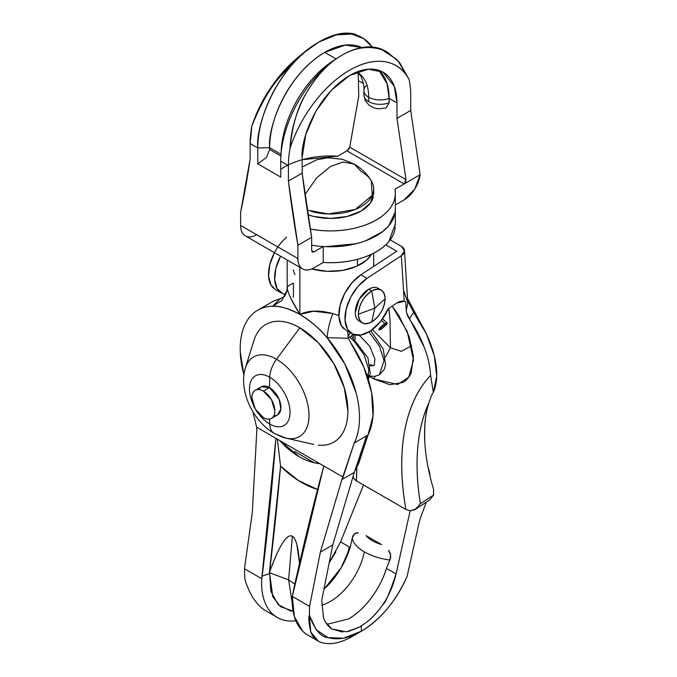 <?xml version="1.0" encoding="UTF-8"?>
<svg xmlns="http://www.w3.org/2000/svg" width="677" height="677" viewBox="0 0 677 677"><rect width="100%" height="100%" fill="white"/><g stroke="black" fill="none" stroke-linecap="round" stroke-linejoin="round"><path stroke-width="1.02" d="M292.252 603.165L288.614 579.842L294.842 584.217L288.614 579.842L292.379 536.277C295.409 538.02 297.575 544.663 298.879 556.189L299.513 563.357L296.814 544.359C295.629 539.992 294.156 537.301 292.379 536.277C290.611 535.253 288.563 535.913 286.244 538.257C281.59 542.979 276.03 554.209 269.59 571.938L270.851 591.317L278.129 604.612L290.374 610.832L293.073 611.128L280.422 606.617L272.789 596.75L269.514 572.742L288.614 579.842L292.252 603.165M321.541 605.204A49.751 28.722 120 0 0 364.378 551.882C357.397 547.803 353.326 543.293 352.175 538.333L350.178 547.439A58.4 33.715 -60 0 1 325.798 587.577M302.602 631.108L294.351 616.586L292.32 596.386L309.584 606.355L309.381 615.258L316.167 629.728L327.998 637.649L343.603 638.174L361.306 631.243C370.556 625.912 379.171 618.456 387.168 608.894C395.156 599.323 401.791 588.516 407.072 576.457L419.791 519.716L426.29 502.173L419.791 519.716L407.072 576.457C395.757 601.396 380.499 619.658 361.306 631.243L353.386 635.821C340.108 643.565 328.819 645.562 319.51 641.813L318.359 641.204L310.768 631.979C308.805 622.84 308.34 617.263 309.381 615.258L309.584 606.355L320.365 552.077L309.584 606.355L292.32 596.386L323.801 465.979L343.095 477.124L341.91 479.57L320.365 552.077L332.745 544.926L320.365 552.077L341.91 479.57L354.291 472.419L366.612 435.827L354.232 442.978L343.095 477.124L319.798 463.669C312.859 462.958 305.962 460.622 299.09 456.662L279.906 440.642A80.597 55.294 -108.2 0 0 319.798 463.669L275.903 438.332L261.728 578.725L244.465 568.756L252.276 512.768L256.837 430.445L252.276 512.768L244.465 568.756L244.803 577.98C245.142 581.543 247.638 587.814 252.293 596.801C256.456 603.139 260.467 607.497 264.335 609.875L277.299 617.5M318.842 445.195A67.945 39.224 -120 0 0 346.903 399.252A67.945 39.224 -120 0 0 299.852 327.803L276.521 359.225A21.63 12.491 120 0 0 269.759 377.25L269.454 387.582L263.361 391.103C260.196 389.275 257.488 389.004 255.246 390.299L261.339 386.779L269.454 387.582A16.223 9.368 60 0 1 280.684 404.651A16.223 9.368 60 0 1 273.973 415.61M293.403 297.237L293.403 283.121C289.688 284.941 287.632 286.312 287.251 287.226C286.794 288.275 287.886 291.804 290.535 297.795L299.852 314.407L299.852 267.533M289.197 438.62A45.96 26.53 -120 0 0 308.365 407.672A45.96 26.53 -120 0 0 276.521 359.225A45.96 26.53 60 0 1 308.348 407.554A45.96 26.53 60 0 1 289.358 438.637A45.96 26.53 60 0 1 276.521 434.279A21.63 12.491 -60 0 1 274.193 433.398A21.63 12.491 -60 0 1 269.759 424.056A21.63 12.491 120 0 0 274.193 433.398M258.91 389.529A16.223 9.368 60 0 1 269.454 387.582L269.759 377.25A28.662 16.553 60 0 1 290.027 412.352A28.662 16.553 60 0 1 269.759 424.056A28.662 16.553 -120 0 0 290.027 412.352A28.662 16.553 -120 0 0 269.759 377.25A28.662 16.553 -120 0 0 251.844 379.365A28.662 16.553 -120 0 0 253.003 404.152M269.607 419.097L269.759 424.056L269.607 419.097M292.769 593.746A2600.704 1784.31 71.8 0 1 323.801 465.979L319.798 463.669C305.496 461.976 292.193 454.301 279.906 440.642L256.608 427.187L256.837 430.445L256.608 427.187L275.903 438.332A2600.704 1784.31 71.8 0 1 262.177 576.093L269.277 573.766L280.557 466.208L277.392 439.187M295.815 620.741L293.852 620.944C287.065 621.461 281.141 620.064 276.081 616.747C271.02 613.43 267.237 608.462 264.749 601.853C262.253 595.244 261.246 587.534 261.728 578.725L262.177 576.093M292.32 596.386A75.706 43.709 120 0 0 311.056 636.702M396.062 573.927L410.144 510.873L396.062 573.927C389.495 593.348 385.061 603.605 382.767 604.705C389.165 595.252 393.591 584.987 396.062 573.927L386.449 568.375L396.062 573.927M360.849 626.005C369.067 621.258 376.378 614.157 382.767 604.705C375.972 614.454 368.669 621.554 360.849 626.005L361.459 626.352L348.215 631.548M281.404 619.404A75.706 43.709 -60 0 1 261.728 578.725L244.465 568.756L244.803 577.98C245.294 581.992 247.79 588.262 252.293 596.801C256.541 603.215 260.56 607.574 264.335 609.875M353.386 635.821L361.306 631.243C349.434 638.208 338.331 640.34 327.998 637.649C320.805 637.082 314.602 629.627 309.381 615.258L310.768 631.979C312.359 636.414 315.27 639.689 319.51 641.813C328.76 645.545 340.057 643.548 353.386 635.821L361.306 631.243L361.459 626.352L346.48 631.827L331.764 628.933C328.007 626.453 325.256 622.722 323.521 617.729L321.77 600.22L332.745 544.926L354.291 472.419L366.612 435.827L367.992 435.032L358.878 463L367.992 435.032A84.354 48.702 -120 0 0 350.737 342.85L363.887 367.272L371.588 392.575L373.01 416.008L367.992 435.032L366.612 435.827L355.484 469.973L366.612 435.827L354.232 442.978L341.91 479.57L354.291 472.419L332.745 544.926L321.77 600.22M342.799 632.073L331.764 628.933L325.552 622.222M272.789 564.787L272.349 564.542M294.3 453.615L294.732 451.508L314.153 462.729L294.732 451.508M329.183 562.866L340.565 541.888L350.178 547.439L341.174 567.724L323.928 589.345M326.949 624.346L348.579 618.922C369.033 607.057 382.463 582.609 386.449 568.375L389.834 560.082L390.587 554.971L388.547 550.283C390.824 553.464 391.247 556.731 389.834 560.082C379.975 558.669 371.487 555.944 364.378 551.882A49.751 28.722 -60 0 1 325.535 603.825M258.157 413.148A28.662 16.553 -120 0 0 269.759 424.056A28.662 16.553 60 0 1 258.352 413.419M281.437 298.261L280.058 298.802L272.636 306.275L281.954 300.393L286.913 290.509L281.962 300.385L272.636 306.275C281.175 306.148 290.247 308.856 299.852 314.407C288.275 308.323 279.203 305.615 272.636 306.275C265.824 306.376 259.909 308.306 254.882 312.063C249.855 315.82 246.081 321.143 243.559 328.015C241.029 334.895 239.929 342.841 240.259 351.862L243.932 374.973A84.354 48.702 60 0 1 257.091 310.574A84.354 48.702 60 0 1 272.636 306.275L280.058 298.802L276.504 299.987A84.354 48.702 -120 0 0 271.325 302.348M256.608 427.187L252.978 411.844L256.608 427.187M287.251 287.226C287.107 291.432 291.305 300.486 299.852 314.407C309.457 319.95 318.528 327.719 327.076 337.705L344.821 363.989L356.153 393.024C358.675 402.823 359.775 412.039 359.445 420.671C359.115 429.303 357.38 436.741 354.232 442.978A84.354 48.702 60 0 0 327.076 337.705C327.803 329.547 329.733 321.49 332.847 313.553L338.864 315.6L332.847 313.553C329.733 321.49 327.803 329.547 327.076 337.705C320.509 329.462 311.437 321.693 299.852 314.407L313.756 311.2L332.847 313.553C319.324 310.032 308.323 310.311 299.852 314.407L299.852 267.339M318.241 445.144C324.122 445.728 329.318 444.721 333.82 442.115C338.331 439.517 341.8 435.523 344.238 430.132C346.675 424.741 347.893 418.369 347.893 411.015L344.238 387.676L333.82 363.667L318.241 342.638L299.852 327.803C293.479 324.131 287.353 321.998 281.471 321.414C275.581 320.83 270.385 321.837 265.883 324.444C261.381 327.042 257.903 331.036 255.466 336.427M428.101 467.325L429.633 472.571A57.096 32.961 -60 0 1 429.98 475.948M348.579 618.922A58.4 33.715 120 0 0 386.449 568.375L389.834 560.082C379.975 558.669 371.487 555.944 364.378 551.882C357.397 547.803 353.326 543.293 352.175 538.333C352.92 534.61 354.934 532.748 358.201 532.765L354.325 534.043L352.175 538.333L350.178 547.439L340.565 541.888L363.507 484.944L340.514 542.006M381.549 544.57L366.088 535.642C369.38 539.501 374.533 542.48 381.549 544.57L366.088 535.642C369.38 539.501 374.533 542.48 381.549 544.57M428.143 467.502L429.988 475.99M335.877 551.916L329.2 562.815M253.139 404.457A28.662 16.553 60 0 1 251.785 379.458A28.662 16.553 60 0 1 269.759 377.25A21.63 12.491 -60 0 1 276.521 359.225A45.96 26.53 -120 0 0 244.871 369.938M244.905 369.82A45.96 26.53 60 0 1 276.521 359.225L299.852 327.803A67.945 39.224 -120 0 0 253.113 343.467M350.737 342.85L348.376 338.246L327.076 337.705L348.376 338.246L347.673 331.273L348.376 338.246M355.484 469.973L358.878 463L355.484 469.973M371.538 254.205A43.26 24.973 180 0 1 311.733 268.93L327.313 271.325L342.562 270.385L356.297 266.433L366.773 259.968L371.512 254.256M280.058 298.802L284.179 296.636M347.91 336.604L350.263 332.771M293.175 269.937L294.927 274.6M269.454 387.582L279.11 399.261L280.837 409.01L277.562 414.883L271.469 418.394C273.711 417.1 274.828 414.629 274.828 410.973L271.469 399.667L263.361 391.103A16.223 9.368 60 0 1 273.635 404.397A16.223 9.368 60 0 1 272.484 417.641A16.223 9.368 60 0 1 263.361 417.591A16.223 9.368 60 0 1 253.08 404.296A16.223 9.368 60 0 1 254.23 391.052A16.223 9.368 60 0 1 263.361 391.103L269.454 387.582M349.374 546.974L346.48 557.349M269.59 571.938C273.508 561.199 277.054 552.906 280.227 547.067C285.161 538.037 289.206 534.449 292.379 536.277L288.614 579.842L269.514 572.742L269.59 571.938L269.277 573.766A2600.704 1784.31 -108.2 0 0 280.557 466.208L277.384 439.178M317.555 489.488A112.306 77.051 71.8 0 1 280.557 466.208L298.464 480.552L317.555 489.488M307.231 210.098L328.235 213.966L355.281 209.472L372.274 195.382L371.284 180.801C367.027 173.811 361.366 168.26 354.299 164.139L343.137 162.031L330.444 166.491L316.65 177.873L304.972 194.621L316.65 177.873L330.444 166.491L343.137 162.031L354.299 164.139L361.027 171.366A43.26 24.973 180 0 1 373.306 192.378A43.26 24.973 180 0 1 311.115 211.368M373.535 191.21L373.704 193.427L370.404 202.99L361.027 211.089L346.996 216.505L330.444 218.409L313.891 216.505L307.95 214.77A43.26 24.973 0 0 0 373.306 196.787M353.47 334.472L348.274 337.958M362.271 322.844L359.216 321.084C356.601 319.569 355.298 316.684 355.298 312.419L359.216 299.226L368.677 289.24C372.375 287.107 375.523 286.794 378.138 288.3A18.922 10.925 120 0 0 368.677 289.24L371.732 291A18.922 10.925 -60 0 1 382.387 290.949A18.922 10.925 -60 0 1 385.12 298.726C384.265 289.9 379.805 287.327 371.732 291L374.796 308.221L385.12 298.726A18.922 10.925 -60 0 1 371.732 321.905L374.796 308.221L358.353 314.179C359.208 323.014 363.667 325.586 371.732 321.905A18.922 10.925 -60 0 1 361.086 321.964A18.922 10.925 -60 0 1 358.353 314.179L374.796 308.221L371.732 291C363.667 296.644 359.208 304.371 358.353 314.179A18.922 10.925 -60 0 1 371.732 291L368.677 289.24A18.922 10.925 120 0 0 356.686 304.752A18.922 10.925 120 0 0 358.031 320.196M374.796 308.221L371.732 321.905C379.805 316.269 384.265 308.543 385.12 298.726L374.796 308.221M255.246 390.299C253.012 391.594 251.886 394.065 251.886 397.729L255.246 409.035L263.361 417.591C266.526 419.418 269.234 419.689 271.469 418.394M363.93 90.591A16.223 9.368 0 0 0 368.677 97.183A54.075 31.218 120 0 0 357.481 72.431A54.075 31.218 -60 0 1 368.677 97.183A16.223 9.368 180 0 1 363.93 90.591A16.223 9.368 180 0 1 366.612 85.395M298.785 56.75L276.106 80.318C265.35 94.399 257.26 109.649 251.836 126.083A86.521 49.954 120 0 0 250.143 143.541L257.793 147.95A86.521 49.954 -60 0 1 318.875 42.05A86.521 49.954 -60 0 1 318.969 41.991L319.07 41.94C332.686 34.078 344.635 31.48 354.926 34.146C344.618 31.464 332.661 34.062 319.07 41.94A86.521 49.954 -60 0 1 362.195 37.692A86.521 49.954 -60 0 1 372.155 47.009L363.828 38.699L351.82 34.07L336.461 34.84L318.969 41.991A86.521 49.954 120 0 0 318.875 42.05C305.276 49.878 291.948 61.869 278.89 78.041C268.414 90.523 259.393 106.534 251.836 126.083L250.143 143.541L250.143 158.985A1081.474 624.389 60 0 1 240.623 212.214L240.623 225.458L297.905 258.529L297.905 245.286A1081.474 624.389 60 0 1 288.385 181.064L302.145 173.117L302.145 157.665L305.759 134.63L316.032 110.935L331.417 90.185L349.56 75.545C355.848 71.914 361.899 69.816 367.704 69.24C373.509 68.665 378.638 69.655 383.089 72.227C387.532 74.792 390.959 78.735 393.362 84.05C395.766 89.372 396.976 95.66 396.976 102.921L396.976 118.373L410.736 110.427L410.736 94.975A86.521 49.954 120 0 0 409.052 79.463A86.521 49.954 -60 0 1 410.736 94.975L410.736 110.427L420.095 174.742A22.713 13.108 -60 0 1 404.203 199.808L395.334 204.928L404.203 199.808L414.713 189.213L420.095 174.742L404.203 183.916L346.92 150.844L337.654 156.201L302.145 159.713M336.054 58.916L324.706 52.366L345.312 45.088L361.873 47.576A77.863 44.953 120 0 0 324.706 52.366L335.674 58.696M385.137 50.936A86.521 49.954 120 0 0 341.91 55.235A86.521 49.954 -60 0 1 386.389 51.697M358.201 72.904L358.734 96.295L349.721 147.163L405.988 179.65L396.976 118.373L396.976 102.921L389.097 98.368L389.097 102.786L386.11 107.99L378.333 108.828L373.992 107.922L369.21 105.4L365.182 100.484L363.93 94.975A16.223 9.368 0 0 0 368.677 101.592L368.677 97.183A16.223 9.368 0 0 0 389.097 98.368A67.048 38.716 120 0 0 378.9 70.34M280.947 169.199A64.89 37.463 180 0 1 337.654 156.201L346.92 150.844L349.721 147.163L405.988 179.65L404.203 183.916L346.92 150.844L348.706 149.202L349.721 147.163L358.734 96.295L358.192 72.896M362.229 37.709L354.926 34.146M296.077 59.043A93.003 53.695 120 0 0 251.836 126.083C260.019 105.527 269.04 89.516 278.89 78.041L301.773 54.228L318.875 42.05C273.643 69.206 255.347 128.715 257.793 147.95L269.649 147.73C267.432 130.416 283.951 76.763 324.706 52.366A77.863 44.953 120 0 0 269.649 147.73L269.649 149.499L281.116 156.125L269.649 149.499L266.518 157.453L257.793 163.851L280.735 177.095L280.735 161.202A86.521 49.954 -60 0 1 280.913 155.752A86.521 49.954 -60 0 1 337.281 58.112A86.521 49.954 -60 0 1 341.91 55.235A86.521 49.954 120 0 0 280.735 161.202L288.385 165.611A86.521 49.954 -60 0 1 290.069 148.153C292.269 125.482 297.575 107.296 305.987 93.612C316.32 75.849 328.294 63.054 341.91 55.235C355.527 47.331 368.872 45.503 381.946 49.759L387.989 52.578L399.557 62.512L409.052 79.463C403.619 69.299 395.529 63.384 384.781 61.725C374.034 60.058 362.288 62.902 349.56 70.247C336.833 77.601 325.087 88.315 314.34 102.388C303.584 116.469 295.502 131.727 290.069 148.153A86.521 49.954 120 0 0 288.385 165.611L288.385 181.064L288.385 165.611L280.735 161.202L280.735 177.095L257.793 163.851L257.793 147.95L250.143 143.541L250.143 158.985L240.623 212.214L240.623 225.458A22.713 13.108 120 0 0 245.328 235.858C248.467 237.669 252.25 237.297 256.685 234.733L276.986 246.453M363.363 83.516L358.734 80.842L363.363 83.516M302.611 268.93L245.328 235.858C242.197 234.047 240.623 230.578 240.623 225.458L297.905 258.529C297.905 263.649 299.471 267.119 302.611 268.93C305.742 270.741 309.524 270.36 313.959 267.804L323.234 262.448L313.959 267.804A22.713 13.108 -60 0 1 302.611 268.93A22.713 13.108 -60 0 1 297.905 258.529L297.905 245.286L311.665 237.339L311.665 250.583L311.665 237.339L302.145 173.117A1081.474 624.389 -120 0 0 311.665 237.339L297.905 245.286L288.385 181.064L302.145 173.117L302.145 157.665C300.241 142.754 314.466 96.557 349.56 75.545L368.39 69.181L383.089 72.227L394.259 86.233L396.976 102.921L389.097 98.368A16.223 9.368 180 0 1 368.677 97.183L368.677 101.592A16.223 9.368 0 0 0 389.097 102.786L386.025 108.015M363.989 95.821A16.223 9.368 180 0 0 368.677 101.592A16.223 9.368 180 0 0 389.097 102.786L389.097 98.368L387.066 83.703L378.917 70.357M324.605 246.631L323.234 246.555A64.89 37.463 180 0 1 311.665 245.184A64.89 37.463 0 0 0 323.234 246.555L313.959 251.903L323.234 246.555A64.89 37.463 0 0 0 395.292 210.581M360.469 242.535L351.896 244.676L325.451 246.673L356 243.762L359.242 242.891M386.804 227.895L388.725 225.813L382.607 231.619L376.327 235.816L365.614 240.826L382.607 231.619L386.102 228.581M395.334 208.694L395.148 212.256L391.678 221.709L388.725 225.813L395.148 212.256L395.334 209.159M311.665 250.583L313.959 251.903L312.342 252.064L311.665 250.583L313.959 251.903L312.342 252.064L311.665 250.583M310.261 229.054L319.561 230.358C333.143 231.695 346.15 230.637 358.573 227.193C370.988 223.74 380.542 218.536 387.21 211.571C393.887 204.606 396.46 197.176 394.928 189.264L404.203 183.916L405.684 182.096L405.988 179.65L396.976 118.373L410.736 110.427L420.095 174.742L394.928 189.264A64.89 37.463 180 0 1 395.3 194.511A64.89 37.463 180 0 1 310.252 229.038M395.241 227.15A64.89 37.463 0 0 1 323.234 262.448L323.234 246.555L323.234 262.448C336.934 263.336 349.806 261.847 361.865 257.996C373.924 254.137 382.945 248.628 388.92 241.461L395.326 223.985M332.009 61.573A77.863 44.953 120 0 0 281.277 149.456M281.116 154.356L269.649 147.73L257.793 147.95L257.793 163.851L266.518 157.453L269.649 149.499L269.649 147.73L280.616 154.068M281.133 152.951A77.863 44.953 -60 0 1 332.839 61.032M396.849 59.5L381.946 49.759C368.838 45.537 355.493 47.365 341.91 55.235C328.328 63.046 316.354 75.841 305.987 93.612C301.756 100.941 298.032 109.826 294.825 120.269C291.889 130.644 290.306 139.936 290.069 148.153A93.003 53.695 -60 0 1 349.56 70.247A93.003 53.695 -60 0 1 409.052 79.463L397.983 60.71M345.964 330.291L341.343 325.62L338.915 316.718L340.082 305.454L344.669 293.53L351.981 282.766L360.909 274.803L396.764 251.209L385.738 244.846L396.764 251.209L360.909 274.803L367.027 278.34L401.351 255.745L404.211 301.324A16.223 9.368 120 0 0 396.57 303.152L388.378 308.543A33.528 19.354 -60 0 1 370.327 331.045A33.528 19.354 -60 0 1 349.907 332.246A33.528 19.354 -60 0 1 347.047 305.97A33.528 19.354 -60 0 1 367.027 278.34L360.909 274.803A33.528 19.354 120 0 0 340.929 302.433A33.528 19.354 120 0 0 343.789 328.717M390.468 347.783L385.484 357.109L390.468 347.783L372.358 329.606L390.468 347.783L389.969 319.045L390.468 347.783L401.385 351.312L411.811 345.6L401.393 351.312L390.468 347.783M392.127 306.072L407.232 331.578L413.503 360.198L408.671 377.317L397.636 384.485L373.822 378.934L375.236 376.285L373.822 378.934L366.519 374.051M388.776 308.28L389.969 319.045L388.776 308.28M413.351 311.97L426.324 333.786L434.312 355.823L436.741 376.073L433.339 392.364L430.58 375.371L433.339 392.364A75.706 40.552 -123.3 0 0 413.639 312.385L409.365 319.002A75.706 40.552 56.7 0 1 430.58 375.371A270.639 144.98 -123.3 0 0 405.887 509.409L410 510.847L405.887 509.409L356.33 480.797A270.639 144.98 -123.3 0 0 356.787 467.739L356.33 480.797L405.887 509.409C400.776 480.298 400.361 454.157 404.626 430.978C408.891 407.808 417.548 389.275 430.58 375.371C430.149 366.689 428.084 357.414 424.377 347.563L406.555 312.901M407.639 300.673L413.639 312.385L409.365 319.002L407.182 314.864L406.251 310.811L405.692 302.001L405.049 301.629L405.692 302.001L406.251 310.811L407.774 302.805L404.499 250.651A10.815 6.66 176.4 0 1 401.351 255.745L404.507 250.905L401.334 246.31L390.172 239.87L401.334 246.31A10.815 6.66 176.4 0 1 404.499 250.668M392.135 306.072L398.846 315.55L409.035 336.224L413.41 356.195L411.303 372.435C409.509 376.979 406.759 380.322 403.043 382.454L389.884 384.739L373.822 378.934L369.667 376.327M429.607 499.973L433.635 495.022L420.366 503.756L415.145 509.51L410 510.847L416.05 508.859L420.366 503.756A259.824 139.183 56.7 0 1 429.032 402.51L431.689 395.08A260.044 139.301 56.7 0 1 433.339 392.364A260.044 139.301 -123.3 0 0 431.689 395.08L429.032 402.51C425.698 411.337 424.267 424.225 424.758 441.184C425.537 456.095 428.465 472.131 433.534 489.302L433.635 495.022L420.366 503.756C413.977 463.11 416.863 429.362 429.032 402.51C425.418 413.571 423.988 426.468 424.758 441.184C425.52 455.909 428.439 471.945 433.534 489.302L433.635 495.039M354.824 479.705L356.33 480.797L353.783 478.444M279.55 291.626A33.528 19.354 -60 0 1 280.557 256.202L275.844 268.363L274.676 279.635L277.105 288.537L282.774 293.708L285.567 294.512M286.583 237.195A33.528 19.354 120 0 0 273.44 288.097M396.57 303.152L388.378 308.543L380.567 321.507L370.327 331.045L361.154 334.988L353.123 334.328L347.462 329.149L345.033 320.255L346.192 308.983L350.788 297.059L358.099 286.303L367.027 278.34L401.351 255.745L404.211 301.324L396.57 303.152M275.607 289.671L270.995 285L268.557 276.106L269.725 264.834L274.447 252.665M404.211 301.324L405.692 302.001M406.251 310.811L407.774 302.907M407.766 302.695L404.194 291.872M353.166 476.21L353.732 478.36M429.937 499.778L415.145 509.51M353.538 334.497L353.352 337.662L353.538 334.497M370.201 365.995L373.924 365.487L370.201 365.995M349.704 337.18L354.274 341.318L364.141 355.01L368.762 369.363L368.026 378.511L368.762 369.363L364.141 355.01L354.274 341.318L349.704 337.18M368.982 331.891L379.442 346.175L384.054 360.528L379.332 374.855L384.054 360.528L379.442 346.175L368.982 331.891M381.413 320.424L384.866 323.657L378.883 329.944L381.202 329.284L379.035 330.021L379.205 328.683L381.625 326.043L384.866 323.657L387.032 322.921L386.855 324.266L381.202 329.284L387.185 323.005L384.866 323.657L381.413 320.424M287.183 287.759L287.183 260.019M285.965 438.112L313.815 444.417M285.821 438.078L274.227 433.424C253.029 421.28 238.321 390.654 245.379 368.034M318.359 641.204L307.883 635.153M257.675 310.227L271.443 302.28M245.421 367.89L253.883 340.616M373.704 266.383L373.704 253.19M286.913 290.509L287.192 287.708M286.921 290.458C285.965 293.903 284.983 296.035 283.985 296.848M357.481 259.283L357.481 265.909M373.704 189.027L373.704 193.427M354.299 164.139L342.393 159.273L327.77 157.826L317.056 159.662L302.145 167.041M378.138 288.3L381.202 290.069M363.93 94.975L363.93 90.557C364.243 86.207 363.177 81.308 360.748 75.849L356.711 72.041M387.244 52.146L385.171 50.953M395.326 225.221L395.334 194.722M395.326 209.743L395.326 209.32M332.373 61.336L337.688 57.841M281.251 149.888L280.879 156.235M296.467 58.713L300.25 55.522M420.722 323.234L407.495 298.405M413.503 360.198L413.512 359.665M351.913 333.727L345.795 330.19M281.564 293.107L275.446 289.57M369.964 364.59L373.298 365.639L374.322 365.047L374.872 358.979L369.794 346.362L359.309 335.25M370.776 330.74L383.25 349.036L385.56 364.878L384.13 369.6L379.332 374.855L374.406 376.387L369.752 376.023M355.205 339.304L354.951 334.937M387.151 322.98L382.547 318.884M368.313 379.408L370.268 373.704L367.95 357.862L351.38 336.114"/></g></svg>
